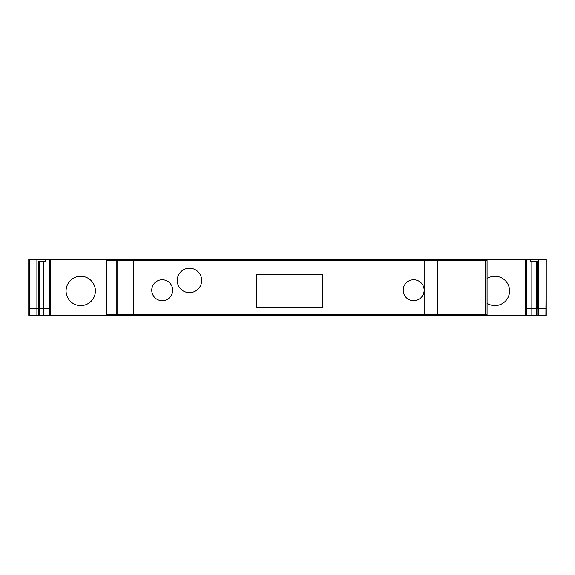 <?xml version="1.0" encoding="UTF-8"?>
<svg xmlns="http://www.w3.org/2000/svg" width="575" height="575" viewBox="0 0 575 575"><rect width="100%" height="100%" fill="white"/><g stroke="black" fill="none" stroke-linecap="round" stroke-linejoin="round"><path stroke-width="0.86" d="M106.821 314.669L106.821 315.51L135.908 315.51L135.908 314.669L135.908 315.51L135.908 314.669L135.908 315.51L253.913 315.366M254.049 314.669L254.049 315.366L324.034 315.366L254.049 315.51M323.897 314.669L323.897 315.366L323.897 314.669M448.45 314.669L448.45 315.51L324.034 315.366M49.306 315.51L49.306 308.387L50.348 308.387L50.348 259.49L49.299 259.49L49.299 308.387L43.793 308.387L43.801 315.51L106.224 315.51L106.224 259.49L448.464 259.49L448.464 260.54M135.908 259.49L135.908 260.54M453.445 260.54L453.445 259.49L525.298 259.49L525.284 308.387L536.267 308.387L536.267 315.51L546.25 315.51L546.25 308.523M537.107 308.387L537.107 261.237L537.107 308.387L546.25 308.387L546.25 259.49L545.891 315.51M38.539 308.387L38.539 261.237L38.539 308.387L36.901 308.387L36.908 315.51L43.801 315.51M29.742 259.49L29.742 308.387L36.901 308.387L36.901 259.49L29.397 259.49L29.397 315.51L36.908 315.51M29.749 315.51L29.397 308.523M43.793 261.237L43.793 308.387L39.373 308.387L39.373 315.51M29.397 259.49L28.75 259.49L28.75 315.366L29.397 315.366M49.299 259.49L36.901 259.49M38.539 261.237L45.367 261.237L45.367 259.49M39.373 261.237L39.373 308.387M536.267 261.237L536.267 308.387M531.846 261.237L531.839 315.51L536.267 315.51M537.107 261.237L530.279 261.237L530.279 259.49L545.898 259.49M525.298 259.49L530.279 259.49M448.464 259.49L453.445 259.49M106.821 259.49L106.821 260.54M126.593 260.54L126.593 259.49M485.278 314.669L487.075 314.669L487.075 260.54L437.848 260.54L437.848 314.669L485.278 314.669L485.278 260.54M106.238 314.669L106.238 260.54L106.238 314.669L437.848 314.669M424.142 314.669L424.142 260.54L437.848 260.54M256.515 274.512L256.515 307.683L322.87 307.683L322.87 274.512L256.515 274.512L322.855 274.512L322.855 307.683L256.515 307.683M189.455 268.223A12.226 12.226 -90 0 1 201.674 280.449A12.226 12.226 -90 0 1 189.463 292.668A12.226 12.226 -90 0 1 177.244 280.449A12.226 12.226 -90 0 1 189.463 268.223A12.226 12.226 -90 0 1 201.688 280.449A12.226 12.226 -90 0 1 189.455 292.668M172.701 290.224A10.479 10.479 -90 0 1 162.222 300.703A10.479 10.479 -90 0 1 151.75 290.224A10.479 10.479 -90 0 1 162.222 279.745A10.479 10.479 -90 0 1 172.701 290.224M133.364 314.669L133.364 260.54L424.142 260.54M413.662 279.745A10.479 10.479 -90 0 1 424.134 290.224A10.479 10.479 -90 0 1 413.669 300.703A10.479 10.479 -90 0 1 403.19 290.224A10.479 10.479 -90 0 1 413.669 279.745A10.479 10.479 -90 0 1 424.142 290.224A10.479 10.479 -90 0 1 413.662 300.703M117.746 314.669L117.746 260.54L133.364 260.54M116.826 314.669L116.826 260.54L117.746 260.54M106.317 314.669L106.317 260.54L116.826 260.54M536.985 261.237L536.985 315.51M525.284 308.387L525.284 315.51L531.839 315.51M460.151 314.669L460.151 315.51L525.284 315.51M469.423 314.669L469.423 315.51M459.439 314.669L459.439 315.51L460.151 315.51M455.012 314.669L455.012 315.51L459.439 315.51M448.45 315.51L455.012 315.51M126.579 314.669L126.579 315.51M106.224 315.51L106.821 315.51M50.363 308.387L50.363 315.51M38.662 261.237L38.662 315.51M469.423 259.49L469.423 260.54M487.075 303.32A14.67 14.67 0 0 0 509.579 290.921A14.67 14.67 0 0 0 487.075 278.523M95.4 290.921A14.67 14.67 0 0 1 73.399 303.622A14.67 14.67 0 0 1 73.399 278.221A14.67 14.67 0 0 1 95.4 290.921M50.348 259.49L106.224 259.49M162.222 279.745A10.479 10.479 -90 0 1 172.687 290.224A10.479 10.479 -90 0 1 162.222 300.703M49.996 259.49L50.003 315.51M525.643 259.49L525.643 308.387M448.816 259.49L448.816 260.54M116.711 259.49L116.711 260.54M538.746 259.49L538.739 315.51M525.636 308.387L525.636 315.51M469.063 314.669L469.063 315.51M461.905 314.669L461.905 315.51M448.809 314.669L448.809 315.51M135.908 314.669L135.908 315.51M128.922 314.669L128.922 315.51M128.937 260.54L128.937 259.49M461.912 259.49L461.912 260.54M469.071 259.49L469.071 260.54M526.348 259.49L526.341 315.51M449.521 259.49L449.521 260.54M487.075 314.669L487.075 260.54M449.506 314.669L449.506 315.51"/></g></svg>
